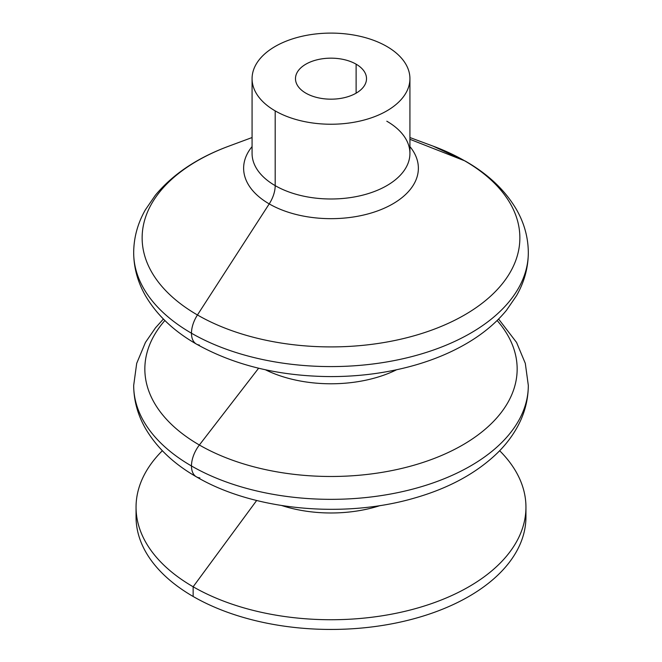 <?xml version="1.0" encoding="UTF-8"?>
<svg xmlns="http://www.w3.org/2000/svg" width="662" height="662" viewBox="0 0 662 662"><rect width="100%" height="100%" fill="white"/><g stroke="black" fill="none" stroke-linecap="round" stroke-linejoin="round"><path stroke-width="0.99" d="M281.855 505.569A100.459 57.999 0 0 0 380.145 505.569A100.459 57.999 180 0 1 281.855 505.569M265.379 369.752A100.756 58.173 0 0 0 396.621 369.752A100.756 58.173 180 0 1 265.379 369.752M498.61 319.043L516.559 342.436L525.305 363.364L528.317 385.425A197.317 113.922 180 0 1 406.509 490.674A197.317 113.922 180 0 1 191.475 465.974A23.675 13.67 120 0 0 196.382 476.814A23.675 13.67 -60 0 1 191.475 465.974A197.317 113.922 180 0 1 133.683 385.425A197.317 113.922 0 0 0 191.475 465.974A23.675 13.67 -60 0 1 199.37 445.005L258.619 368.213L199.37 445.005A186.154 107.476 180 0 1 164.871 320.516A186.154 107.476 0 0 0 199.37 445.005A23.675 13.67 120 0 0 191.475 465.974A197.317 113.922 0 0 0 406.509 490.674A197.317 113.922 0 0 0 528.317 385.425C528.218 400.436 524.337 414.702 516.666 428.215C511.693 436.945 505.412 445.071 497.816 452.593C476.698 473.082 448.886 488.25 414.387 498.081C343.537 518.785 253.43 510.419 196.382 476.814A23.675 13.67 -60 0 0 199.858 477.89M409.927 137.539L433.047 146.112L465.618 161.271A23.675 13.67 120 0 0 464.55 160.758A188.877 109.048 0 0 0 433.047 146.112A188.877 109.048 180 0 1 464.55 160.758L409.927 139.293L464.55 160.758A23.675 13.67 -60 0 1 465.618 161.271C488.357 174.296 505.371 190.49 516.65 209.854C524.329 223.375 528.218 237.65 528.317 252.669A197.317 113.922 180 0 1 406.509 357.919A197.317 113.922 180 0 1 191.475 333.218A23.675 13.67 120 0 0 196.382 344.058A23.675 13.67 -60 0 1 191.475 333.218A197.317 113.922 180 0 1 133.683 252.669A197.317 113.922 0 0 0 191.475 333.218A23.675 13.67 -60 0 1 197.45 314.971L269.219 203.896A87.376 50.444 180 0 1 252.073 146.592A87.376 50.444 0 0 0 269.219 203.896A23.675 13.67 120 0 0 275.193 185.641A78.927 45.57 180 0 1 252.073 153.427A78.927 45.57 0 0 0 275.193 185.641L275.193 110.893A78.927 45.57 180 0 1 252.073 78.67A78.927 45.57 180 0 1 300.796 36.567A78.927 45.57 180 0 1 386.807 46.448A78.927 45.57 180 0 1 409.927 78.67A78.927 45.57 180 0 1 361.204 120.765A78.927 45.57 180 0 1 275.193 110.893L275.193 185.641A78.927 45.57 0 0 0 361.204 195.522A78.927 45.57 0 0 0 409.927 153.427A78.927 45.57 180 0 1 361.204 195.522A78.927 45.57 180 0 1 275.193 185.641A23.675 13.67 -60 0 1 269.219 203.896A87.376 50.444 0 0 0 381.362 209.449A87.376 50.444 0 0 0 409.927 146.592A87.376 50.444 180 0 1 381.362 209.449A87.376 50.444 180 0 1 269.219 203.896L197.45 314.971A188.877 109.048 180 0 1 228.953 146.112A188.877 109.048 0 0 0 197.45 314.971A23.675 13.67 120 0 0 191.475 333.218A197.317 113.922 0 0 0 406.509 357.919A197.317 113.922 0 0 0 528.317 252.669C528.218 267.754 524.296 282.078 516.559 295.649L506.463 310.321C495.813 323.246 482.3 334.434 465.907 343.892C450.963 352.523 434.313 359.516 415.968 364.87C388.875 372.698 360.335 376.612 330.363 376.595C279.132 376.198 234.472 365.35 196.382 344.058A23.675 13.67 -60 0 0 199.37 345.076M356.115 93.168L356.115 64.173A35.516 20.505 0 0 0 317.404 59.721A35.516 20.505 0 0 0 295.484 78.67A35.516 20.505 0 0 0 305.885 93.168A35.516 20.505 0 0 0 344.596 97.612A35.516 20.505 0 0 0 366.516 78.67A35.516 20.505 0 0 0 356.115 64.173L356.115 93.168M525.769 512.032A194.951 112.557 180 0 1 409.472 619.922A194.951 112.557 180 0 1 193.147 596.479A194.951 112.557 180 0 1 136.231 512.032A194.951 112.557 0 0 0 136.049 516.89A194.951 112.557 0 0 0 193.147 596.479L193.147 586.772A194.951 112.557 180 0 1 136.049 507.183A194.951 112.557 180 0 1 162.347 450.731A194.951 112.557 0 0 0 193.147 586.772L256.657 500.489L193.147 586.772A194.951 112.557 0 0 0 449.821 596.412A194.951 112.557 0 0 0 499.653 450.731A194.951 112.557 180 0 1 525.951 507.183A194.951 112.557 180 0 1 405.607 611.167A194.951 112.557 180 0 1 193.147 586.772L193.147 596.479A194.951 112.557 0 0 0 405.607 620.873A194.951 112.557 0 0 0 525.951 516.89L525.951 507.183M464.55 160.758A188.877 109.048 180 0 1 464.55 314.971A188.877 109.048 180 0 1 197.45 314.971A188.877 109.048 0 0 0 464.55 314.971A188.877 109.048 0 0 0 464.55 160.758M497.129 320.516A186.154 107.476 180 0 1 440.18 456.06A186.154 107.476 180 0 1 199.37 445.005A186.154 107.476 0 0 0 440.18 456.06A186.154 107.476 0 0 0 497.129 320.516M386.807 121.204A78.927 45.57 180 0 1 409.927 153.427L409.927 78.67M386.807 46.448A78.927 45.57 0 0 0 275.193 46.448A78.927 45.57 0 0 0 275.193 110.893A78.927 45.57 0 0 0 386.807 110.893A78.927 45.57 0 0 0 386.807 46.448M305.885 93.168A35.516 20.505 180 0 1 305.885 64.173A35.516 20.505 180 0 1 356.115 64.173A35.516 20.505 180 0 1 356.115 93.168A35.516 20.505 180 0 1 305.885 93.168M252.073 137.539L228.953 146.112C197.516 157.705 172.989 174.081 155.355 195.24L145.35 209.854C137.671 223.375 133.782 237.65 133.683 252.669C133.782 267.754 137.704 282.078 145.441 295.649C156.737 314.938 173.717 331.083 196.382 344.058M163.39 319.043L155.537 327.773L145.441 342.436L136.695 363.364L133.683 385.425C133.782 400.436 137.663 414.702 145.334 428.215C156.621 447.586 173.634 463.789 196.382 476.814M136.049 516.89L136.049 507.183M252.073 153.427L252.073 78.67"/></g></svg>
